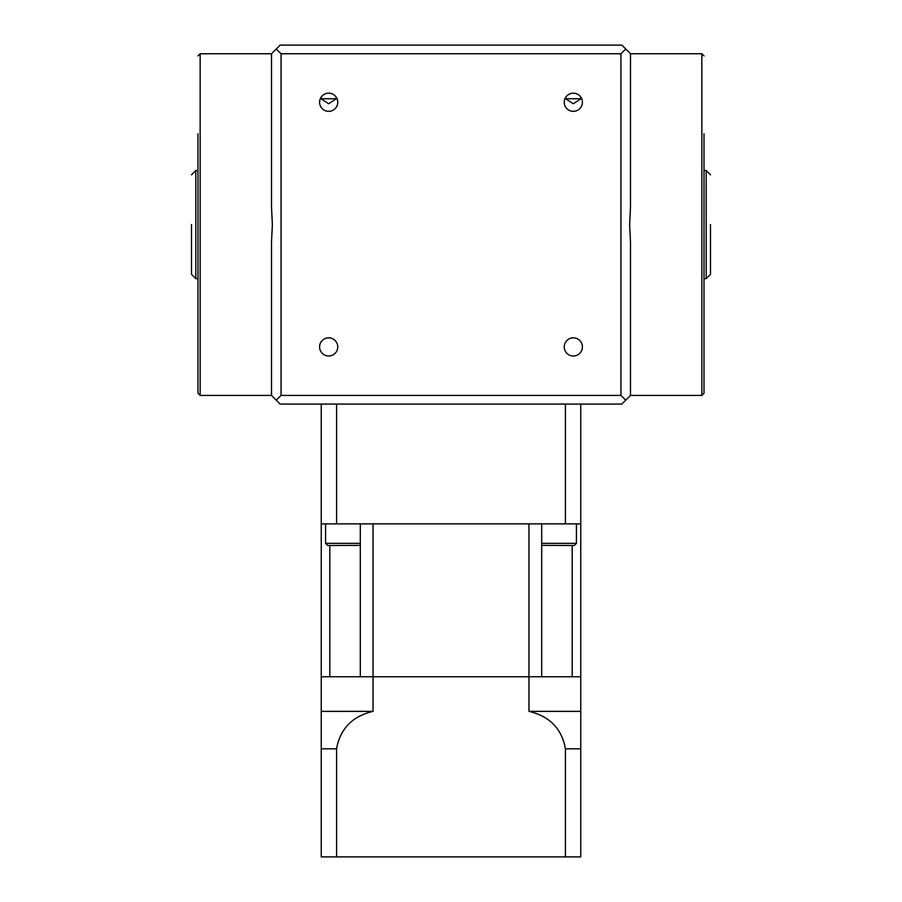 <?xml version="1.0" encoding="UTF-8"?>
<svg xmlns="http://www.w3.org/2000/svg" width="902" height="902" viewBox="0 0 902 902"><rect width="100%" height="100%" fill="white"/><g stroke="black" fill="none" stroke-linecap="round" stroke-linejoin="round"><path stroke-width="1.35" d="M704.011 224.587L704.011 393.261L704.011 224.587M197.989 224.587L197.989 393.261L197.989 224.587M710.494 224.587L710.494 274.321L710.494 224.587M191.506 224.587L191.506 274.321L191.506 224.587M321.27 96.999L321.011 98.735L336.333 98.735L336.074 96.999M565.926 96.999L565.667 98.735L580.989 98.735L580.73 96.999M336.333 98.735L328.666 103.764L321.011 98.735M328.666 111.341A9.088 9.088 0 0 1 319.59 102.253A9.088 9.088 0 0 1 328.666 93.177A9.088 9.088 0 0 1 337.754 102.253A9.088 9.088 0 0 1 328.666 111.341M580.989 98.735L573.334 103.764L565.667 98.735M573.334 111.341A9.088 9.088 0 0 1 564.246 102.253A9.088 9.088 0 0 1 573.334 93.177A9.088 9.088 0 0 1 582.41 102.253A9.088 9.088 0 0 1 573.334 111.341M620.937 395.426L625.774 400.138L630.487 395.426L630.487 242.086L629.63 224.587L630.487 207.088L630.487 53.748L625.774 49.046L620.937 53.748L620.937 395.426L281.063 395.426L281.063 53.748L620.937 53.748M328.666 337.833A9.088 9.088 0 0 0 319.59 346.92A9.088 9.088 0 0 0 328.666 355.997A9.088 9.088 0 0 0 337.754 346.92A9.088 9.088 0 0 0 328.666 337.833M573.334 337.833A9.088 9.088 0 0 0 564.246 346.92A9.088 9.088 0 0 0 573.334 355.997A9.088 9.088 0 0 0 582.41 346.92A9.088 9.088 0 0 0 573.334 337.833M197.989 393.261L200.154 395.426L200.154 53.748L271.513 53.748L271.513 207.088L272.37 224.587L271.513 242.086L271.513 395.426L280.161 404.073L621.839 404.073L625.774 400.138M704.011 315.407L704.011 133.767M197.989 133.767L197.989 315.407M276.226 400.138L281.063 395.426M271.513 53.748L276.226 49.046L281.063 53.748M625.774 49.046L621.839 45.1L280.161 45.1L276.226 49.046M321.247 748.818L321.247 856.9L580.753 856.9L580.753 748.818L565.43 748.818C561.833 728.76 549.679 716.278 528.967 711.362L528.967 676.759L373.033 676.759L373.033 711.362C352.355 716.244 340.201 728.737 336.57 748.818L321.247 748.818L321.247 676.759L580.753 676.759L580.753 404.073M336.57 856.9L336.57 748.818M321.247 711.362L373.033 711.362M565.43 856.9L565.43 748.818M528.967 711.362L580.753 711.362L580.753 676.759L572.195 676.759L572.195 545.496M580.753 711.362L580.753 748.818M321.247 404.073L321.247 676.759L329.805 676.759L329.805 545.496M360.304 523.882L360.304 676.759L373.033 676.759L373.033 523.882L528.967 523.882L528.967 676.759L541.696 676.759L541.696 523.882M541.696 543.342L576.423 543.342L574.258 545.496L541.696 545.372M360.304 545.372L327.742 545.496L325.577 543.342L325.577 523.882M576.423 543.342L576.423 523.882M321.247 523.882L336.57 523.882L336.57 404.073M336.57 523.882L580.753 523.882M565.43 523.882L565.43 404.073M325.577 543.342L360.304 543.342M704.011 393.261L701.846 395.426L701.846 53.748L630.487 53.748M710.494 274.321L706.176 278.65L706.176 170.523L704.439 170.523M197.561 170.523L195.824 170.523L195.824 278.65L191.506 274.321M195.824 170.523L191.506 174.853M706.176 170.523L710.494 174.853M195.824 278.65L197.561 278.65M706.176 278.65L704.439 278.65M200.154 53.748L197.989 55.913M701.846 53.748L704.011 55.913M200.154 395.426L271.513 395.426M701.846 395.426L630.487 395.426"/></g></svg>
